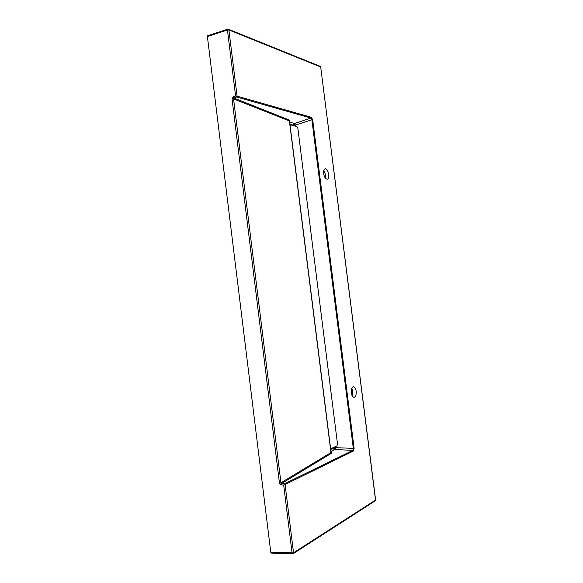 <?xml version="1.0" encoding="UTF-8"?>
<svg xmlns="http://www.w3.org/2000/svg" width="583" height="583" viewBox="0 0 583 583"><rect width="100%" height="100%" fill="white"/><g stroke="black" fill="none" stroke-linecap="round" stroke-linejoin="round"><path stroke-width="0.87" d="M294.481 125.877L293.009 125.083L293.57 123.698L294.692 123.509L295.734 126.198M335.167 446.724L335.203 449.012L335.487 447.788L336.078 447.686L335.531 449.522L334.219 449.741L333.177 447.635M271.489 553.034L270.774 552.334L207.395 36.518L207.672 35.731L227.727 29.201L228.893 29.944L237.084 96.151L236.632 97.011L237.077 96.151L235.59 95.911L236.632 97.011L233.951 98.053L233.557 98.928L232.041 98.993L233.164 96.858L233.951 98.053L289.955 120.324L289.547 122.102M323.623 173.574C324.316 177.188 325.547 179.047 327.311 179.134C330.452 178.675 328.105 167.911 325.066 168.866C323.864 169.347 323.383 170.914 323.623 173.574M356.155 391.149C355.696 388.351 354.777 386.864 353.407 386.711C351.768 387.221 351.068 389.269 351.309 392.84C351.768 395.646 352.686 397.125 354.049 397.285C355.703 396.761 356.402 394.72 356.155 391.149M289.627 121.024L233.557 98.928L280.962 482.782L331.057 452.525L331.661 453.122L281.567 483.526L281.079 484.867L279.454 483.067L232.041 98.993M295.115 126.045L294.379 124.048L294.881 125.979M237.084 96.151L311.337 117.307L312.677 119.697L311.883 119.748L310.928 118.043L236.64 97.011M289.613 122.16L294.663 123.479L294.379 124.048L294.692 123.509M312.677 119.697L354.121 448.407L353.407 451.016L352.824 450.404L353.334 448.546L311.883 119.748L295.013 125.199M330.627 449.5L333.133 448.342L334.234 449.733L334.708 446.935M294.816 125.454L293.643 123.742L293.009 125.083L289.875 124.274M331.268 452.692L330.823 451.49M331.661 453.122L330.838 451.592L289.532 121.978L289.955 120.324M311.337 117.307L310.928 118.043L294.663 123.479M354.121 448.407L336.078 447.686L335.917 446.381M279.454 483.067L280.962 482.782L281.567 483.526L284.453 483.788L285.094 484.517L284.446 483.795L283.688 485.107L281.079 484.867M330.889 451.541L334.219 449.741M334.613 449.559L335.138 449.107L335.531 449.522L352.824 450.404L284.446 483.795M335.662 449.435L335.138 449.107M293.57 123.698L294.357 124.026M270.774 552.334L293.533 552.793L292.6 553.85L292.083 553.085L283.688 485.107L285.094 484.517L293.533 552.793L375.525 500.076L320.694 66.972L228.893 29.944L227.443 30.003L227.727 29.201L228.398 29.216M325.343 178.085C325.788 175.396 325.248 172.925 323.725 170.681M352.256 395.923C353.138 393.306 352.985 390.741 351.789 388.234M290.815 124.937L290.196 126.227L330.43 447.285L331.202 448.509L336.967 445.893L337.506 444.057L297.847 128.173L296.878 126.496L290.815 124.937M233.164 96.858L235.59 95.911L227.443 30.003L207.395 36.518M353.407 451.016L285.094 484.517M330.838 451.592L289.532 121.978M335.487 447.788L335.342 446.644M333.221 447.977L335.269 447.547M320.249 66.353L320.81 67.089L320.249 66.353L228.434 29.23M320.723 67.22L375.612 499.952L375.204 500.841L375.496 499.857M271.277 553.092L293.176 553.697M293.213 553.675L375.204 500.841M290.611 124.937L289.984 125.112M331.202 448.509L330.503 448.509"/></g></svg>
